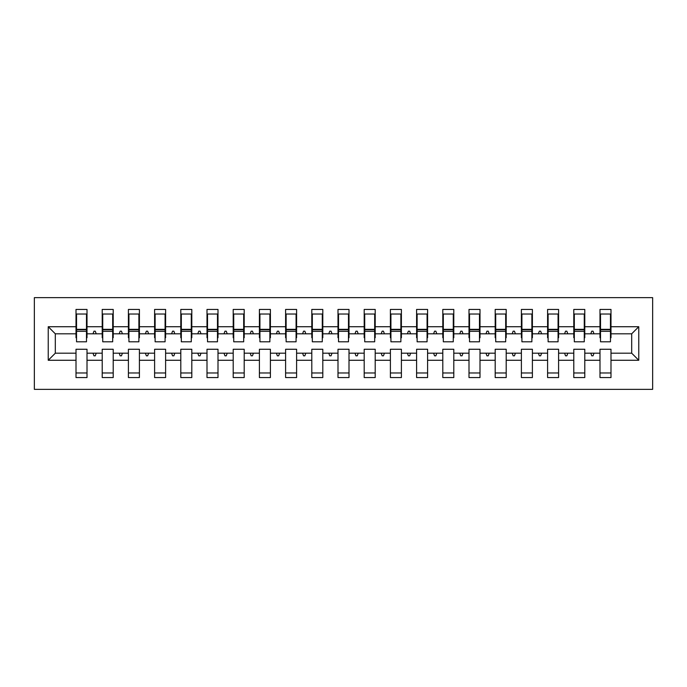 <?xml version="1.0" encoding="UTF-8"?>
<svg xmlns="http://www.w3.org/2000/svg" width="687" height="687" viewBox="0 0 687 687"><rect width="100%" height="100%" fill="white"/><g stroke="black" fill="none" stroke-linecap="round" stroke-linejoin="round"><path stroke-width="1.03" d="M34.35 389.349L652.65 389.349L652.65 297.651L34.35 297.651L34.35 389.349M638.764 360.271L631.688 353.195L631.688 333.805L638.764 326.729L638.764 360.271L610.992 360.271L610.992 349.262L599.991 349.262L599.991 353.195L584.792 353.195L584.792 349.262L573.791 349.262L573.791 353.195L558.591 353.195L558.591 349.262L547.591 349.262L547.591 353.195L532.399 353.195L532.399 349.262L521.39 349.262L521.39 353.195L506.199 353.195L506.199 349.262L495.19 349.262L495.19 353.195L479.998 353.195L479.998 349.262L468.998 349.262L468.998 353.195L453.798 353.195L453.798 349.262L442.797 349.262L442.797 353.195L427.597 353.195L427.597 349.262L416.597 349.262L416.597 353.195L401.397 353.195L401.397 349.262L390.396 349.262L390.396 353.195L375.205 353.195L375.205 349.262L364.196 349.262L364.196 353.195L349.005 353.195L349.005 349.262L337.995 349.262L337.995 353.195L322.804 353.195L322.804 349.262L311.795 349.262L311.795 353.195L296.604 353.195L296.604 349.262L285.603 349.262L285.603 353.195L270.403 353.195L270.403 349.262L259.403 349.262L259.403 353.195L244.203 353.195L244.203 349.262L233.202 349.262L233.202 353.195L218.002 353.195L218.002 349.262L207.002 349.262L207.002 353.195L191.81 353.195L191.81 349.262L180.801 349.262L180.801 353.195L165.61 353.195L165.61 349.262L154.601 349.262L154.601 353.195L139.409 353.195L139.409 349.262L128.409 349.262L128.409 353.195L113.209 353.195L113.209 349.262L102.208 349.262L102.208 353.195L87.009 353.195L87.009 377.558L76.008 377.558L76.008 353.195L55.312 353.195L48.236 360.271L48.236 326.729L55.312 333.805L55.312 353.195M610.992 360.271L610.992 377.558L599.991 377.558L599.991 353.195M631.688 333.805L610.992 333.805L610.992 309.442L599.991 309.442L599.991 326.729L584.792 326.729L584.792 337.738L584.268 337.738M600.515 337.738L599.991 337.738L599.991 326.729M599.991 360.271L584.792 360.271L584.792 377.558L573.791 377.558L573.791 353.195M584.792 326.729L584.792 309.442L573.791 309.442L573.791 326.729L558.591 326.729L558.591 337.738L558.067 337.738M574.315 337.738L573.791 337.738L573.791 326.729M573.791 360.271L558.591 360.271L558.591 377.558L547.591 377.558L547.591 353.195M558.591 326.729L558.591 309.442L547.591 309.442L547.591 326.729L532.399 326.729L532.399 337.738L531.875 337.738M548.114 337.738L547.591 337.738L547.591 326.729M547.591 360.271L532.399 360.271L532.399 377.558L521.39 377.558L521.39 353.195M532.399 326.729L532.399 309.442L521.39 309.442L521.39 326.729L506.199 326.729L506.199 337.738L505.675 337.738M521.914 337.738L521.39 337.738L521.39 326.729M521.39 360.271L506.199 360.271L506.199 377.558L495.19 377.558L495.19 353.195M506.199 326.729L506.199 309.442L495.19 309.442L495.19 326.729L479.998 326.729L479.998 337.738L479.474 337.738M495.713 337.738L495.19 337.738L495.19 326.729M495.19 360.271L479.998 360.271L479.998 377.558L468.998 377.558L468.998 353.195M479.998 326.729L479.998 309.442L468.998 309.442L468.998 326.729L453.798 326.729L453.798 337.738L453.274 337.738M469.522 337.738L468.998 337.738L468.998 326.729M468.998 360.271L453.798 360.271L453.798 377.558L442.797 377.558L442.797 353.195M453.798 326.729L453.798 309.442L442.797 309.442L442.797 326.729L427.597 326.729L427.597 337.738L427.074 337.738M443.321 337.738L442.797 337.738L442.797 326.729M442.797 360.271L427.597 360.271L427.597 377.558L416.597 377.558L416.597 353.195M427.597 326.729L427.597 309.442L416.597 309.442L416.597 326.729L401.397 326.729L401.397 337.738L400.873 337.738M417.121 337.738L416.597 337.738L416.597 326.729M416.597 360.271L401.397 360.271L401.397 377.558L390.396 377.558L390.396 353.195M401.397 326.729L401.397 309.442L390.396 309.442L390.396 326.729L375.205 326.729L375.205 337.738L374.681 337.738M390.92 337.738L390.396 337.738L390.396 326.729M390.396 360.271L375.205 360.271L375.205 377.558L364.196 377.558L364.196 353.195M375.205 326.729L375.205 309.442L364.196 309.442L364.196 326.729L349.005 326.729L349.005 337.738L348.481 337.738M364.72 337.738L364.196 337.738L364.196 326.729M364.196 360.271L349.005 360.271L349.005 377.558L337.995 377.558L337.995 353.195M349.005 326.729L349.005 309.442L337.995 309.442L337.995 326.729L322.804 326.729L322.804 337.738L322.28 337.738M338.519 337.738L337.995 337.738L337.995 326.729M337.995 360.271L322.804 360.271L322.804 377.558L311.795 377.558L311.795 353.195M322.804 326.729L322.804 309.442L311.795 309.442L311.795 326.729L296.604 326.729L296.604 337.738L296.08 337.738M312.319 337.738L311.795 337.738L311.795 326.729M311.795 360.271L296.604 360.271L296.604 377.558L285.603 377.558L285.603 353.195M296.604 326.729L296.604 309.442L285.603 309.442L285.603 326.729L270.403 326.729L270.403 337.738L269.879 337.738M286.127 337.738L285.603 337.738L285.603 326.729M285.603 360.271L270.403 360.271L270.403 377.558L259.403 377.558L259.403 353.195M270.403 326.729L270.403 309.442L259.403 309.442L259.403 326.729L244.203 326.729L244.203 337.738L243.679 337.738M259.926 337.738L259.403 337.738L259.403 326.729M259.403 360.271L244.203 360.271L244.203 377.558L233.202 377.558L233.202 353.195M244.203 326.729L244.203 309.442L233.202 309.442L233.202 326.729L218.002 326.729L218.002 337.738L217.478 337.738M233.726 337.738L233.202 337.738L233.202 326.729M233.202 360.271L218.002 360.271L218.002 377.558L207.002 377.558L207.002 353.195M218.002 326.729L218.002 309.442L207.002 309.442L207.002 326.729L191.81 326.729L191.81 337.738L191.287 337.738M207.526 337.738L207.002 337.738L207.002 326.729M207.002 360.271L191.81 360.271L191.81 377.558L180.801 377.558L180.801 353.195M191.81 326.729L191.81 309.442L180.801 309.442L180.801 326.729L165.61 326.729L165.61 337.738L165.086 337.738M181.325 337.738L180.801 337.738L180.801 326.729M180.801 360.271L165.61 360.271L165.61 377.558L154.601 377.558L154.601 353.195M165.61 326.729L165.61 309.442L154.601 309.442L154.601 326.729L139.409 326.729L139.409 337.738L138.886 337.738M155.125 337.738L154.601 337.738L154.601 326.729M154.601 360.271L139.409 360.271L139.409 377.558L128.409 377.558L128.409 353.195M139.409 326.729L139.409 309.442L128.409 309.442L128.409 326.729L113.209 326.729L113.209 337.738L112.685 337.738M128.933 337.738L128.409 337.738L128.409 326.729M128.409 360.271L113.209 360.271L113.209 377.558L102.208 377.558L102.208 353.195M113.209 326.729L113.209 309.442L102.208 309.442L102.208 326.729L87.009 326.729L87.009 309.442L76.008 309.442L76.008 326.729L48.236 326.729M102.732 337.738L102.208 337.738L102.208 326.729M87.009 353.195L87.009 349.262L76.008 349.262L76.008 353.195M76.532 337.738L76.008 337.738L76.008 326.729M610.992 333.805L610.992 337.738L610.468 337.738M584.792 360.271L584.792 353.195M558.591 360.271L558.591 353.195M532.399 360.271L532.399 353.195M506.199 360.271L506.199 353.195M479.998 360.271L479.998 353.195M453.798 360.271L453.798 353.195M427.597 360.271L427.597 353.195M401.397 360.271L401.397 353.195M375.205 360.271L375.205 353.195M349.005 360.271L349.005 353.195M322.804 360.271L322.804 353.195M296.604 360.271L296.604 353.195M270.403 360.271L270.403 353.195M244.203 360.271L244.203 353.195M218.002 360.271L218.002 353.195M191.81 360.271L191.81 353.195M165.61 360.271L165.61 353.195M139.409 360.271L139.409 353.195M113.209 360.271L113.209 353.195M638.764 326.729L610.992 326.729M102.208 360.271L87.009 360.271M76.008 360.271L48.236 360.271M590.786 333.805L593.997 333.805L593.044 331.186L591.739 331.186L590.786 333.805L584.792 333.805M599.991 333.805L593.997 333.805M590.786 353.195L591.739 355.814L593.044 355.814L593.997 353.195M564.585 333.805L567.806 333.805L566.844 331.186L565.538 331.186L564.585 333.805L558.591 333.805M573.791 333.805L567.806 333.805M564.585 353.195L565.538 355.814L566.844 355.814L567.806 353.195M538.385 333.805L541.605 333.805L540.652 331.186L539.338 331.186L538.385 333.805L532.399 333.805M547.591 333.805L541.605 333.805M538.385 353.195L539.338 355.814L540.652 355.814L541.605 353.195M512.184 333.805L515.405 333.805L514.451 331.186L513.137 331.186L512.184 333.805L506.199 333.805M521.39 333.805L515.405 333.805M512.184 353.195L513.137 355.814L514.451 355.814L515.405 353.195M485.984 333.805L489.204 333.805L488.251 331.186L486.937 331.186L485.984 333.805L479.998 333.805M495.19 333.805L489.204 333.805M485.984 353.195L486.937 355.814L488.251 355.814L489.204 353.195M459.792 333.805L463.004 333.805L462.05 331.186L460.745 331.186L459.792 333.805L453.798 333.805M468.998 333.805L463.004 333.805M459.792 353.195L460.745 355.814L462.05 355.814L463.004 353.195M433.591 333.805L436.803 333.805L435.85 331.186L434.545 331.186L433.591 333.805L427.597 333.805M442.797 333.805L436.803 333.805M433.591 353.195L434.545 355.814L435.85 355.814L436.803 353.195M407.391 333.805L410.603 333.805L409.65 331.186L408.344 331.186L407.391 333.805L401.397 333.805M416.597 333.805L410.603 333.805M407.391 353.195L408.344 355.814L409.65 355.814L410.603 353.195M381.191 333.805L384.411 333.805L383.458 331.186L382.144 331.186L381.191 333.805L375.205 333.805M390.396 333.805L384.411 333.805M381.191 353.195L382.144 355.814L383.458 355.814L384.411 353.195M354.99 333.805L358.21 333.805L357.257 331.186L355.943 331.186L354.99 333.805L349.005 333.805M364.196 333.805L358.21 333.805M354.99 353.195L355.943 355.814L357.257 355.814L358.21 353.195M328.79 333.805L332.01 333.805L331.057 331.186L329.743 331.186L328.79 333.805L322.804 333.805M337.995 333.805L332.01 333.805M328.79 353.195L329.743 355.814L331.057 355.814L332.01 353.195M302.589 333.805L305.809 333.805L304.856 331.186L303.542 331.186L302.589 333.805L296.604 333.805M311.795 333.805L305.809 333.805M302.589 353.195L303.542 355.814L304.856 355.814L305.809 353.195M276.397 333.805L279.609 333.805L278.656 331.186L277.35 331.186L276.397 333.805L270.403 333.805M285.603 333.805L279.609 333.805M276.397 353.195L277.35 355.814L278.656 355.814L279.609 353.195M250.197 333.805L253.409 333.805L252.455 331.186L251.15 331.186L250.197 333.805L244.203 333.805M259.403 333.805L253.409 333.805M250.197 353.195L251.15 355.814L252.455 355.814L253.409 353.195M223.996 333.805L227.208 333.805L226.255 331.186L224.95 331.186L223.996 333.805L218.002 333.805M233.202 333.805L227.208 333.805M223.996 353.195L224.95 355.814L226.255 355.814L227.208 353.195M197.796 333.805L201.016 333.805L200.063 331.186L198.749 331.186L197.796 333.805L191.81 333.805M207.002 333.805L201.016 333.805M197.796 353.195L198.749 355.814L200.063 355.814L201.016 353.195M171.595 333.805L174.816 333.805L173.863 331.186L172.549 331.186L171.595 333.805L165.61 333.805M180.801 333.805L174.816 333.805M171.595 353.195L172.549 355.814L173.863 355.814L174.816 353.195M145.395 333.805L148.615 333.805L147.662 331.186L146.348 331.186L145.395 333.805L139.409 333.805M154.601 333.805L148.615 333.805M145.395 353.195L146.348 355.814L147.662 355.814L148.615 353.195M119.195 333.805L122.415 333.805L121.462 331.186L120.156 331.186L119.195 333.805L113.209 333.805M128.409 333.805L122.415 333.805M119.195 353.195L120.156 355.814L121.462 355.814L122.415 353.195M93.003 333.805L96.214 333.805L95.261 331.186L93.956 331.186L93.003 333.805L87.009 333.805L87.009 326.729M102.208 333.805L96.214 333.805M93.003 353.195L93.956 355.814L95.261 355.814L96.214 353.195M87.009 333.805L87.009 337.738L86.485 337.738M76.008 333.805L55.312 333.805M631.688 353.195L610.992 353.195M76.008 314.028L76.532 314.028L76.008 314.028M76.532 331.314L76.532 314.028L87.009 314.028L86.485 314.028L86.485 341.8L76.532 341.8L76.532 331.314L86.485 331.314M76.008 372.972L87.009 372.972M102.208 314.028L102.732 314.028L102.208 314.028M102.732 331.314L102.732 314.028L113.209 314.028L112.685 314.028L112.685 341.8L102.732 341.8L102.732 331.314L112.685 331.314M102.208 372.972L113.209 372.972M128.409 314.028L128.933 314.028L128.409 314.028M128.933 331.314L128.933 314.028L139.409 314.028L138.886 314.028L138.886 341.8L128.933 341.8L128.933 331.314L138.886 331.314M128.409 372.972L139.409 372.972M154.601 314.028L155.125 314.028L154.601 314.028M155.125 331.314L155.125 314.028L165.61 314.028L165.086 314.028L165.086 341.8L155.125 341.8L155.125 331.314L165.086 331.314M154.601 372.972L165.61 372.972M180.801 314.028L181.325 314.028L180.801 314.028M181.325 331.314L181.325 314.028L191.81 314.028L191.287 314.028L191.287 341.8L181.325 341.8L181.325 331.314L191.287 331.314M180.801 372.972L191.81 372.972M207.002 314.028L207.526 314.028L207.002 314.028M207.526 331.314L207.526 314.028L218.002 314.028L217.478 314.028L217.478 341.8L207.526 341.8L207.526 331.314L217.478 331.314M207.002 372.972L218.002 372.972M233.202 314.028L233.726 314.028L233.202 314.028M233.726 331.314L233.726 314.028L244.203 314.028L243.679 314.028L243.679 341.8L233.726 341.8L233.726 331.314L243.679 331.314M233.202 372.972L244.203 372.972M259.403 314.028L259.926 314.028L259.403 314.028M259.926 331.314L259.926 314.028L270.403 314.028L269.879 314.028L269.879 341.8L259.926 341.8L259.926 331.314L269.879 331.314M259.403 372.972L270.403 372.972M285.603 314.028L286.127 314.028L285.603 314.028M286.127 331.314L286.127 314.028L296.604 314.028L296.08 314.028L296.08 341.8L286.127 341.8L286.127 331.314L296.08 331.314M285.603 372.972L296.604 372.972M311.795 314.028L312.319 314.028L311.795 314.028M312.319 331.314L312.319 314.028L322.804 314.028L322.28 314.028L322.28 341.8L312.319 341.8L312.319 331.314L322.28 331.314M311.795 372.972L322.804 372.972M337.995 314.028L338.519 314.028L337.995 314.028M338.519 331.314L338.519 314.028L349.005 314.028L348.481 314.028L348.481 341.8L338.519 341.8L338.519 331.314L348.481 331.314M337.995 372.972L349.005 372.972M364.196 314.028L364.72 314.028L364.196 314.028M364.72 331.314L364.72 314.028L375.205 314.028L374.681 314.028L374.681 341.8L364.72 341.8L364.72 331.314L374.681 331.314M364.196 372.972L375.205 372.972M390.396 314.028L390.92 314.028L390.396 314.028M390.92 331.314L390.92 314.028L401.397 314.028L400.873 314.028L400.873 341.8L390.92 341.8L390.92 331.314L400.873 331.314M390.396 372.972L401.397 372.972M416.597 314.028L417.121 314.028L416.597 314.028M417.121 331.314L417.121 314.028L427.597 314.028L427.074 314.028L427.074 341.8L417.121 341.8L417.121 331.314L427.074 331.314M416.597 372.972L427.597 372.972M442.797 314.028L443.321 314.028L442.797 314.028M443.321 331.314L443.321 314.028L453.798 314.028L453.274 314.028L453.274 341.8L443.321 341.8L443.321 331.314L453.274 331.314M442.797 372.972L453.798 372.972M468.998 314.028L469.522 314.028L468.998 314.028M469.522 331.314L469.522 314.028L479.998 314.028L479.474 314.028L479.474 341.8L469.522 341.8L469.522 331.314L479.474 331.314M468.998 372.972L479.998 372.972M495.19 314.028L495.713 314.028L495.19 314.028M495.713 331.314L495.713 314.028L506.199 314.028L505.675 314.028L505.675 341.8L495.713 341.8L495.713 331.314L505.675 331.314M495.19 372.972L506.199 372.972M521.39 314.028L521.914 314.028L521.39 314.028M521.914 331.314L521.914 314.028L532.399 314.028L531.875 314.028L531.875 341.8L521.914 341.8L521.914 331.314L531.875 331.314M521.39 372.972L532.399 372.972M547.591 314.028L548.114 314.028L547.591 314.028M548.114 331.314L548.114 314.028L558.591 314.028L558.067 314.028L558.067 341.8L548.114 341.8L548.114 331.314L558.067 331.314M547.591 372.972L558.591 372.972M573.791 314.028L574.315 314.028L573.791 314.028M574.315 331.314L574.315 314.028L584.792 314.028L584.268 314.028L584.268 341.8L574.315 341.8L574.315 331.314L584.268 331.314M573.791 372.972L584.792 372.972M599.991 314.028L600.515 314.028L599.991 314.028M600.515 331.314L600.515 314.028L610.992 314.028L610.468 314.028L610.468 341.8L600.515 341.8L600.515 331.314L610.468 331.314M599.991 372.972L610.992 372.972M86.485 320.58L87.009 320.58M76.008 320.58L76.532 320.58M76.532 329.743L86.485 329.743M112.685 320.58L113.209 320.58M102.208 320.58L102.732 320.58M102.732 329.743L112.685 329.743M138.886 320.58L139.409 320.58M128.409 320.58L128.933 320.58M128.933 329.743L138.886 329.743M165.086 320.58L165.61 320.58M154.601 320.58L155.125 320.58M155.125 329.743L165.086 329.743M191.287 320.58L191.81 320.58M180.801 320.58L181.325 320.58M181.325 329.743L191.287 329.743M217.478 320.58L218.002 320.58M207.002 320.58L207.526 320.58M207.526 329.743L217.478 329.743M243.679 320.58L244.203 320.58M233.202 320.58L233.726 320.58M233.726 329.743L243.679 329.743M269.879 320.58L270.403 320.58M259.403 320.58L259.926 320.58M259.926 329.743L269.879 329.743M296.08 320.58L296.604 320.58M285.603 320.58L286.127 320.58M286.127 329.743L296.08 329.743M322.28 320.58L322.804 320.58M311.795 320.58L312.319 320.58M312.319 329.743L322.28 329.743M348.481 320.58L349.005 320.58M337.995 320.58L338.519 320.58M338.519 329.743L348.481 329.743M374.681 320.58L375.205 320.58M364.196 320.58L364.72 320.58M364.72 329.743L374.681 329.743M400.873 320.58L401.397 320.58M390.396 320.58L390.92 320.58M390.92 329.743L400.873 329.743M427.074 320.58L427.597 320.58M416.597 320.58L417.121 320.58M417.121 329.743L427.074 329.743M453.274 320.58L453.798 320.58M442.797 320.58L443.321 320.58M443.321 329.743L453.274 329.743M479.474 320.58L479.998 320.58M468.998 320.58L469.522 320.58M469.522 329.743L479.474 329.743M505.675 320.58L506.199 320.58M495.19 320.58L495.713 320.58M495.713 329.743L505.675 329.743M531.875 320.58L532.399 320.58M521.39 320.58L521.914 320.58M521.914 329.743L531.875 329.743M558.067 320.58L558.591 320.58M547.591 320.58L548.114 320.58M548.114 329.743L558.067 329.743M584.268 320.58L584.792 320.58M573.791 320.58L574.315 320.58M574.315 329.743L584.268 329.743M610.468 320.58L610.992 320.58M599.991 320.58L600.515 320.58M600.515 329.743L610.468 329.743M76.532 329.348L86.485 329.348M102.732 329.348L112.685 329.348M128.933 329.348L138.886 329.348M155.125 329.348L165.086 329.348M181.325 329.348L191.287 329.348M207.526 329.348L217.478 329.348M233.726 329.348L243.679 329.348M259.926 329.348L269.879 329.348M286.127 329.348L296.08 329.348M312.319 329.348L322.28 329.348M338.519 329.348L348.481 329.348M364.72 329.348L374.681 329.348M390.92 329.348L400.873 329.348M417.121 329.348L427.074 329.348M443.321 329.348L453.274 329.348M469.522 329.348L479.474 329.348M495.713 329.348L505.675 329.348M521.914 329.348L531.875 329.348M548.114 329.348L558.067 329.348M574.315 329.348L584.268 329.348M600.515 329.348L610.468 329.348"/></g></svg>

